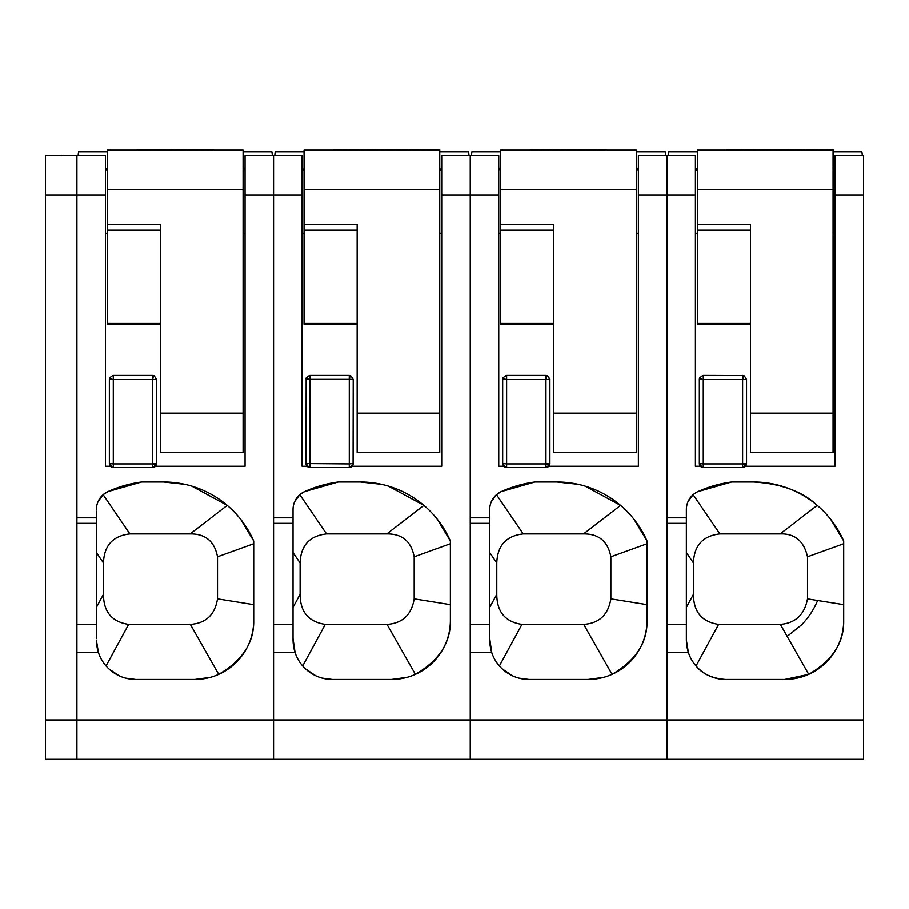 <?xml version="1.0" encoding="UTF-8"?>
<svg xmlns="http://www.w3.org/2000/svg" width="909" height="909" viewBox="0 0 909 909"><rect width="100%" height="100%" fill="white"/><g stroke="black" fill="none" stroke-linecap="round" stroke-linejoin="round"><path stroke-width="1.36" d="M105.433 155.575L76.913 155.575L105.433 155.575L105.433 194.912L76.913 194.912L76.913 155.575L68.652 155.575M61.948 155.189L45.45 155.575L76.913 155.575L76.913 719.985L45.45 719.985L45.45 759.322L76.913 759.322L76.913 719.985L76.913 759.322L273.575 759.322L273.575 719.985L76.913 719.985L76.913 652.639L98.422 652.639L96.388 640.141C96.661 650.287 99.876 658.9 106.058 665.979L128.624 624.415C111.921 621.926 103.524 611.905 103.467 594.361L96.388 607.394M50.006 155.575L61.948 155.575M191.754 486.156L227.25 505.415L190.174 533.947L129.896 533.947C112.898 535.856 104.08 545.536 103.467 562.978L96.388 552.592L96.388 517.846L76.913 517.846L76.913 194.912L45.45 194.912L45.45 719.985M45.45 194.912L45.45 155.575L76.913 155.575M190.174 533.947C205.479 533.799 214.592 541.423 217.524 556.831L217.524 598.883C214.91 614.848 205.866 623.358 190.367 624.415L128.624 624.415M103.467 562.978L103.467 594.361M96.388 511.188L96.388 624.642L76.913 624.642M98.036 501.688L103.149 494.723L107.898 491.667A19.668 19.668 0 0 0 96.388 509.563M141.611 482.031A118 118 0 0 0 107.898 491.667L141.611 482.031L163.586 482.031L184.811 484.349M253.713 543.764L217.524 556.831M98.422 652.639A39.337 39.337 0 0 0 135.714 679.477L194.719 679.477A58.994 58.994 0 0 0 253.713 620.483L253.713 541.025L240.737 519.391M253.713 604.678L217.524 598.883M253.713 620.483C254.202 642.527 242.544 660.491 218.739 674.364L190.367 624.415M96.388 638.527L96.388 624.642M135.714 679.477L125.476 678.125M119.113 675.796L108.978 668.99M194.719 679.477L210.331 677.375M107.398 171.062L105.433 167.665L107.398 171.062M243.089 171.074L245.055 167.665L243.089 171.074M245.055 233.318L243.089 233.318M107.398 233.318L105.433 233.318M253.713 541.025A98.331 98.331 0 0 0 163.586 482.031M863.55 155.575L835.03 155.575L863.55 155.575L863.55 759.322L273.575 759.322L273.575 155.575L302.095 155.575L302.095 194.912L245.055 194.912L245.055 466.294L155.496 466.294M110.432 466.294L105.433 466.294L105.433 194.912M245.055 194.912L245.055 155.575L302.095 155.575M152.632 375.11L153.644 375.247L152.632 379.394L113.295 379.394L109.364 379.042L109.5 378.019A3.931 3.931 0 0 0 109.364 379.042L109.364 463.613L112.284 467.408L113.295 467.544L152.632 467.544A3.931 3.931 0 0 0 156.428 464.635L152.632 463.954L156.564 463.613L156.428 464.635L152.632 467.544L152.632 375.11L113.295 375.11L109.5 378.019L113.295 379.394L113.295 375.11M156.428 464.635A3.931 3.931 0 0 0 156.564 463.613L156.564 379.042L153.644 375.247M107.398 189.481L243.089 189.481L243.089 150.144L107.398 150.144L107.398 224.409L160.495 224.409L160.495 452.534L243.089 452.534L243.089 413.197L160.495 413.197M160.495 324.422L107.398 324.422L107.398 224.409M271.916 151.837L243.089 151.837L271.916 151.837L272.393 155.575M243.089 150.144L107.398 150.144M243.089 189.481L243.089 413.197M78.094 155.575L78.583 151.837L107.398 151.848L78.583 151.837M175.244 150.144C124.522 149.69 124.522 149.621 175.244 149.951C225.977 149.621 225.977 149.69 175.244 150.144M388.416 486.156L423.912 505.415L386.836 533.947C402.13 533.799 411.254 541.423 414.186 556.831L414.186 598.883C411.572 614.848 402.517 623.358 387.029 624.415L325.286 624.415L302.72 665.979C296.539 658.9 293.312 650.287 293.039 640.141L293.039 624.642L273.575 624.642M386.836 533.947L326.558 533.947L299.811 494.723L304.56 491.667A19.668 19.668 0 0 0 293.039 509.563L293.039 511.188M325.286 624.415C308.571 621.926 300.186 611.905 300.118 594.361L300.118 562.978C300.743 545.536 309.549 535.856 326.558 533.947M300.118 562.978L293.039 552.592L293.039 517.846L273.575 517.846L273.575 155.575M294.686 501.688L299.811 494.723M338.273 482.031A118 118 0 0 0 304.56 491.667L338.273 482.031L360.248 482.031L381.462 484.349M450.375 543.764L414.186 556.831M293.039 638.527L295.084 652.639A39.337 39.337 0 0 0 332.376 679.477L391.37 679.477A58.994 58.994 0 0 0 450.375 620.483L450.375 541.025L437.388 519.391M450.375 604.678L414.186 598.883M450.375 620.483C450.853 642.527 439.195 660.491 415.402 674.364L387.029 624.415M332.376 679.477L322.127 678.125M315.775 675.796L305.64 668.99M391.37 679.477L406.982 677.375M304.061 171.062L302.095 167.665L304.061 171.062M439.751 171.074L441.717 167.665L439.751 171.074M441.717 233.318L439.751 233.318M304.061 233.318L302.095 233.318M293.039 509.563L293.039 624.642M450.375 541.025A98.331 98.331 0 0 0 360.248 482.031M295.084 652.639L273.575 652.639L273.575 719.985L470.237 719.985L470.237 155.575L441.717 155.575L441.717 466.294L352.158 466.294M307.083 466.294L302.095 466.294L302.095 194.912M470.237 155.575L441.717 155.575L498.746 155.575L470.237 155.575L470.237 517.846L489.701 517.846L489.701 624.642L470.237 624.642M470.237 759.322L470.237 719.985L470.237 759.322M349.283 375.11L350.295 375.247L349.283 379.394L349.283 375.11L309.958 375.11L306.163 378.019L309.958 379.394L309.958 375.11M349.283 379.394L349.283 463.954L353.226 463.613A3.931 3.931 0 0 1 349.283 467.544L349.283 463.954L306.026 463.613A3.931 3.931 0 0 0 308.946 467.408L306.026 463.613L306.163 378.019A3.931 3.931 0 0 0 306.026 379.042L353.226 379.042L353.09 464.635L349.283 467.544L309.958 467.544L309.958 379.394M350.295 375.247L353.226 379.042M308.946 467.408L309.958 467.544A3.931 3.931 0 0 1 308.946 467.408M304.061 189.481L439.751 189.481L439.751 149.678L371.906 150.144C321.172 149.69 321.172 149.621 371.906 149.951C422.64 149.621 422.64 149.69 371.906 150.144L304.061 150.144L304.061 224.409L357.157 224.409L357.157 452.534L439.751 452.534L439.751 413.197L357.157 413.197M357.157 324.422L304.061 324.422L304.061 224.409M468.567 151.837L439.751 151.837L468.567 151.837L469.044 155.575M439.751 189.481L439.751 413.197M371.838 150.144L439.751 150.144M274.757 155.575L275.234 151.837L304.061 151.848L275.234 151.837M585.066 486.156L620.563 505.415L583.487 533.947C598.792 533.799 607.916 541.423 610.848 556.831L610.848 598.883C608.235 614.848 599.179 623.358 583.692 624.415L521.936 624.415L499.371 665.979C493.201 658.9 489.974 650.287 489.701 640.141L489.701 624.642M583.487 533.947L523.22 533.947L496.473 494.723L501.211 491.667A19.668 19.668 0 0 0 489.701 509.563L489.701 511.188M521.936 624.415C505.234 621.926 496.848 611.905 496.78 594.361L496.78 562.978C497.405 545.536 506.211 535.856 523.22 533.947M496.78 562.978L489.701 552.592L489.701 509.563M491.349 501.688L496.473 494.723M534.935 482.031A118 118 0 0 0 501.211 491.667L534.935 482.031L556.91 482.031L578.124 484.349M647.026 543.764L610.848 556.831M489.701 638.527L491.735 652.639A39.337 39.337 0 0 0 529.038 679.477L588.032 679.477A58.994 58.994 0 0 0 647.026 620.483L647.026 541.025L634.05 519.391M647.026 604.678L610.848 598.883M647.026 620.483C647.515 642.527 635.857 660.491 612.052 674.364L583.692 624.415M529.038 679.477L518.789 678.125M512.426 675.796L502.302 668.99M588.032 679.477L603.644 677.375M500.711 171.062L498.746 167.665L500.711 171.062M636.414 171.074L638.379 167.665L636.414 171.074M638.379 233.318L636.414 233.318M500.711 233.318L498.746 233.318M503.745 466.294L498.746 466.294L498.746 155.575M647.026 541.025A98.331 98.331 0 0 0 556.91 482.031M491.735 652.639L470.237 652.639L470.237 719.985L666.888 719.985L666.888 155.575L638.379 155.575L638.379 466.294L548.82 466.294M666.888 155.575L695.408 155.575L666.888 155.575L666.888 517.846L686.363 517.846L686.363 624.642L666.888 624.642M666.888 759.322L666.888 719.985L666.888 759.322M545.945 375.11L546.957 375.247L545.945 379.394L506.62 379.394L502.677 379.042L502.813 378.019A3.931 3.931 0 0 0 502.677 379.042L502.677 463.613L505.609 467.408L506.62 467.544L545.945 467.544A3.931 3.931 0 0 0 549.74 464.635L545.945 463.954L549.877 463.613L549.74 464.635L545.945 467.544L545.945 375.11L506.62 375.11L502.813 378.019L506.62 379.394L506.62 375.11M549.74 464.635A3.931 3.931 0 0 0 549.877 463.613L549.877 379.042L546.957 375.247M500.711 189.481L636.414 189.481L636.414 150.144L500.711 150.144L500.711 224.409L553.808 224.409L553.808 452.534L636.414 452.534L636.414 413.197L553.808 413.197M553.808 324.422L500.711 324.422L500.711 224.409M665.229 151.837L636.414 151.837L665.229 151.837L665.706 155.575M636.414 150.144L500.711 150.144M636.414 189.481L636.414 413.197M471.419 155.575L471.896 151.837L500.711 151.848L471.896 151.837M568.557 150.144C517.835 149.69 517.835 149.621 568.557 149.951C619.29 149.621 619.29 149.69 568.557 150.144M697.373 171.062L695.408 167.665L697.373 171.062M835.03 233.318L833.064 233.318M697.373 233.318L695.408 233.318M833.064 171.074L835.03 167.665L833.064 171.074M700.407 466.294L695.408 466.294L695.408 155.575M686.363 517.846L686.363 509.563A19.668 19.668 0 0 1 697.873 491.667A118 118 0 0 1 731.597 482.031L753.572 482.031A98.331 98.331 0 0 1 843.688 541.025L843.688 620.483A58.994 58.994 0 0 1 784.694 679.477L725.689 679.477A39.337 39.337 0 0 1 688.397 652.639L666.888 652.639L666.888 719.985L863.55 719.985M745.471 466.294L835.03 466.294L835.03 155.575M688.397 652.639L686.363 640.141L686.363 624.642M731.597 482.031L697.873 491.667M843.688 541.025L830.746 519.425M753.572 482.031C781.308 483.736 802.522 491.53 817.225 505.415L780.149 533.947C794.864 533.435 803.976 541.071 807.499 556.831L807.499 598.883C804.51 614.723 795.455 623.222 780.342 624.403L718.599 624.415L696.033 665.979C689.851 658.9 686.636 650.287 686.363 640.141M688.022 501.643L693.124 494.723L719.871 533.947L780.149 533.947M843.688 620.483C844.177 642.527 832.519 660.491 808.715 674.364L780.342 624.403M843.688 604.678L817.6 600.531C813.907 609.53 808.556 617.643 801.568 624.881L787.262 636.334M784.694 679.477L808.715 674.364M725.689 679.477C712.281 678.5 702.396 674.001 696.033 665.979M817.6 600.531L807.499 598.883M843.688 543.764L807.499 556.831M718.599 624.415C701.93 621.972 693.544 611.95 693.442 594.361L693.442 562.978C694.067 545.514 702.884 535.844 719.871 533.947M703.271 379.394L699.339 379.042L699.476 378.019A3.931 3.931 0 0 0 699.339 379.042L699.339 463.613L702.259 467.408L703.271 467.544L742.608 467.544A3.931 3.931 0 0 0 746.403 464.635L742.608 463.954L746.539 463.613L746.403 464.635L742.608 467.544L742.608 463.954L703.271 463.954L703.271 375.11L743.619 375.247L742.608 379.394L703.271 379.394L699.476 378.019L703.271 375.11M746.403 464.635A3.931 3.931 0 0 0 746.539 463.613L746.539 379.042L743.619 375.247M697.373 189.481L833.064 189.481L833.064 149.678L765.219 150.144C714.497 149.69 714.497 149.621 765.219 149.951C815.952 149.621 815.952 149.69 765.219 150.144L697.373 150.144L697.373 224.409L750.47 224.409L750.47 452.534L833.064 452.534L833.064 413.197L750.47 413.197M750.47 324.422L697.373 324.422L697.373 224.409M861.891 151.837L833.064 151.837L861.891 151.837L862.368 155.575M833.064 189.481L833.064 413.197M697.373 150.144L833.064 150.144L697.373 150.144M668.081 155.575L668.558 151.837L697.373 151.848L668.558 151.837M129.896 533.947L103.149 494.723M96.388 523.368L76.913 523.368M152.632 463.954L113.295 463.954L113.295 379.394M152.632 379.394L156.564 379.042M109.364 463.613L113.295 463.954L113.295 467.544A3.931 3.931 0 0 1 109.364 463.613M160.495 230.238L107.398 230.238M160.495 323.149L107.398 323.149M300.118 594.361L293.039 607.394M293.039 523.368L273.575 523.368M498.746 194.912L441.717 194.912M357.157 230.238L304.061 230.238M357.157 323.149L304.061 323.149M496.78 594.361L489.701 607.394M489.701 523.368L470.237 523.368M695.408 194.912L638.379 194.912M545.945 463.954L506.62 463.954L506.62 379.394M545.945 379.394L549.877 379.042M502.677 463.613L506.62 463.954L506.62 467.544A3.931 3.931 0 0 1 502.677 463.613M553.808 230.238L500.711 230.238M553.808 323.149L500.711 323.149M863.55 194.912L835.03 194.912M686.363 523.368L666.888 523.368M693.442 562.978L686.363 552.592M693.442 594.361L686.363 607.394M742.608 463.954L742.608 375.11M742.608 379.394L746.539 379.042M699.339 463.613L703.271 463.954L703.271 467.544A3.931 3.931 0 0 1 699.339 463.613M750.47 230.238L697.373 230.238M750.47 323.149L697.373 323.149"/></g></svg>
